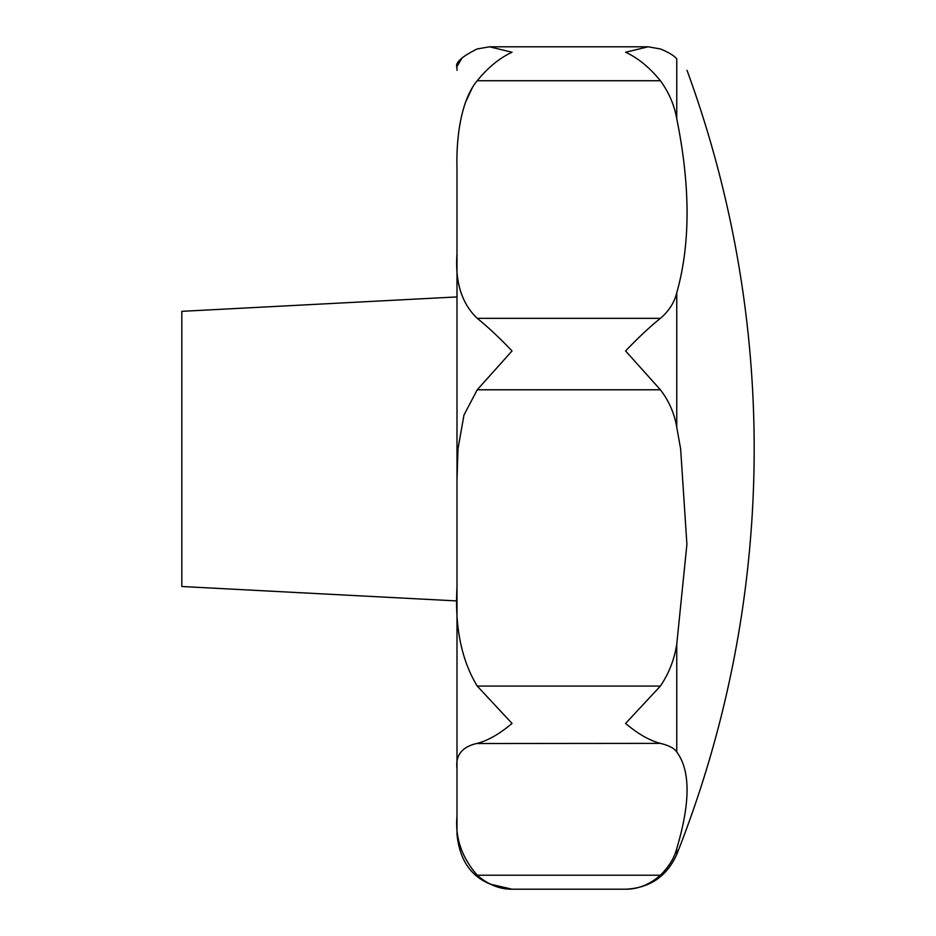 <?xml version="1.0" encoding="UTF-8"?>
<svg xmlns="http://www.w3.org/2000/svg" width="936" height="936" viewBox="0 0 936 936"><rect width="100%" height="100%" fill="white"/><g stroke="black" fill="none" stroke-linecap="round" stroke-linejoin="round"><path stroke-width="1.4" d="M490.534 884.227L512.027 889.2C499.637 889.27 488.03 884.614 477.231 875.23C461.752 857.329 455.013 837.673 456.99 816.262L456.99 768.713C455.352 755.188 462.103 746.741 477.231 743.371C488.03 740.552 499.637 733.906 512.027 723.434L477.231 686.076C461.495 660.173 454.744 627.214 456.99 587.188L456.99 480.367L457.973 448.929L463.975 415.046L477.231 389.785L512.027 350.953C499.637 337.931 488.03 327.062 477.231 318.345C461.752 303.51 455.013 282.064 456.99 254.007L456.99 715.151M680.636 448.929L686.907 544.366L676.751 644.167L686.907 544.366L680.636 448.929L676.751 427.225L680.636 448.929M676.751 751.982L676.751 644.167C674.388 659.459 668.924 673.429 660.395 686.076L625.587 723.434C637.989 733.906 649.584 740.552 660.395 743.371C668.936 745.454 674.388 748.332 676.751 751.982C690.487 770.48 690.487 802.667 676.751 848.531C674.388 857.856 668.936 866.759 660.395 875.23C649.584 884.614 637.989 889.27 625.587 889.2C637.989 889.27 649.584 884.614 660.395 875.23L477.231 875.23M456.99 296.923L181.818 311.337L181.818 586.509L456.99 600.935M456.99 816.262L456.99 834.163C460.255 867.59 478.6 885.936 512.027 889.2L625.587 889.2C649.748 888.053 666.795 876.47 676.751 854.439A1100.689 1100.689 0 0 0 687.024 70.329M456.99 587.188L456.99 768.713M456.99 448.929L456.99 480.367M456.99 254.007L456.99 168.34C456.113 136.246 461.331 99.661 477.231 80.73C488.03 67.474 499.637 57.973 512.027 52.252L489.563 46.8L477.231 48.941L489.563 46.8L648.063 46.8L660.395 48.941C668.936 52.486 674.388 55.821 676.751 58.968C690.487 74.155 690.487 74.155 676.751 58.968C674.388 55.821 668.924 52.486 660.395 48.941L648.063 46.8L625.587 52.252C637.989 57.973 649.584 67.474 660.395 80.73C668.936 92.453 674.388 105.148 676.751 118.802C690.487 186.264 690.487 244.261 676.751 292.781C674.388 302.515 668.936 311.033 660.395 318.345C649.584 327.062 637.989 337.931 625.587 350.953L660.395 389.785C668.936 400.854 674.388 413.338 676.751 427.225L676.751 292.781M456.99 67.603L456.99 70.329L456.99 67.603C454.756 62.934 461.495 56.722 477.231 48.941M472.224 87.984L465.403 102.527M457.072 66.421L462.349 57.47M660.395 743.371L476.541 743.523M676.751 848.531L676.751 854.439M477.231 686.076L660.395 686.076M477.231 80.73L660.395 80.73M477.231 318.345L660.395 318.345M477.231 389.785L660.395 389.785M676.751 58.968L676.751 118.802"/></g></svg>
